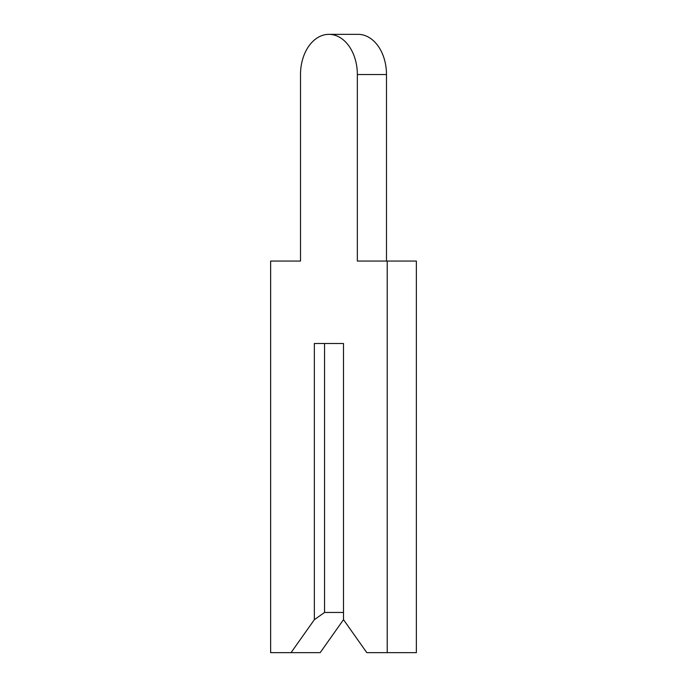 <?xml version="1.0" encoding="UTF-8"?>
<svg xmlns="http://www.w3.org/2000/svg" width="687" height="687" viewBox="0 0 687 687"><rect width="100%" height="100%" fill="white"/><g stroke="black" fill="none" stroke-linecap="round" stroke-linejoin="round"><path stroke-width="1.03" d="M300.511 74.54L300.511 261.06L270.635 261.06L270.635 652.65L291.039 652.65L314.354 619.674L324.556 612.461L343.5 612.461L343.5 343.5L343.5 619.674L366.815 652.65L387.219 652.65L387.219 261.06L357.343 261.06L357.343 74.54A40.189 28.416 -90 0 0 328.927 34.35A40.189 28.416 -90 0 0 300.511 74.54L300.511 261.06M291.039 652.65L320.185 652.65L343.5 619.674M324.556 612.461L324.556 343.5L343.5 343.5L314.354 343.5L314.354 619.674M386.489 261.06L386.489 74.54A40.189 28.416 -90 0 0 358.073 34.35L328.927 34.35M387.219 652.65L416.365 652.65L416.365 261.06L387.219 261.06M357.343 74.54L386.489 74.54"/></g></svg>
